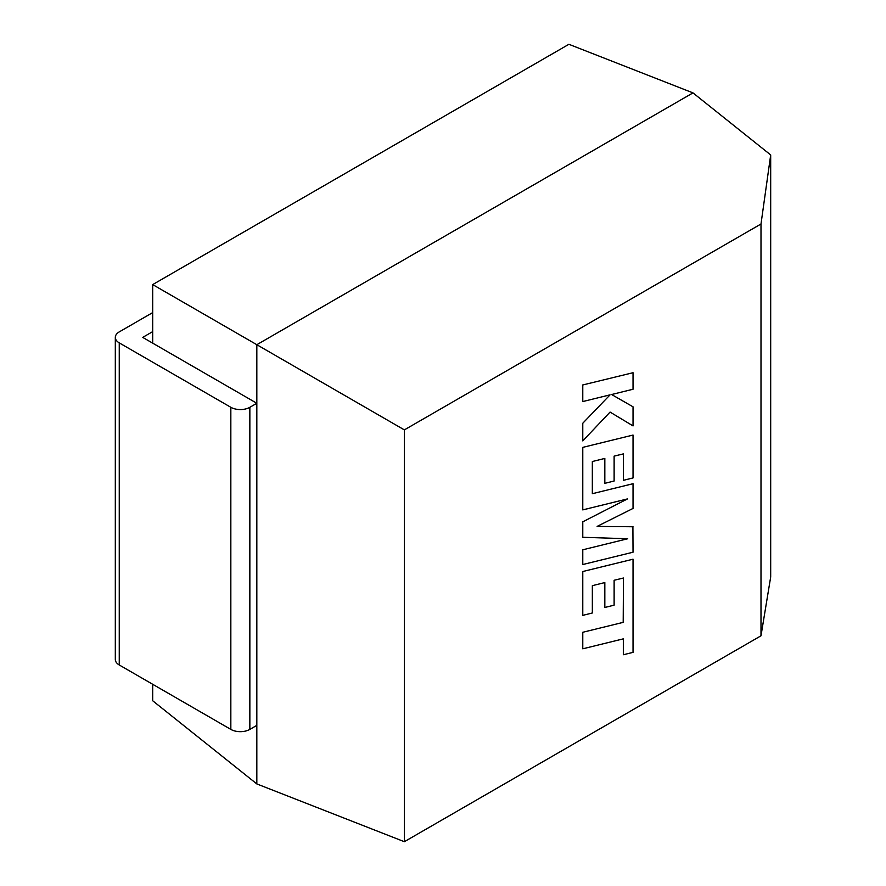 <?xml version="1.0" encoding="UTF-8"?>
<svg xmlns="http://www.w3.org/2000/svg" width="886" height="886" viewBox="0 0 886 886"><rect width="100%" height="100%" fill="white"/><g stroke="black" fill="none" stroke-linecap="round" stroke-linejoin="round"><path stroke-width="1.33" d="M770.687 154.95L770.687 576.974L760.996 635.794L760.996 223.992L770.687 154.95L692.985 92.886L568.89 44.3L152.691 284.594L152.691 343.148M152.691 684.28L152.691 700.76L256.829 783.933L256.829 344.709L152.691 284.594M760.996 223.992L404.359 429.887L256.829 344.709L692.985 92.886L256.829 344.709L256.829 783.933L404.359 841.7L760.996 635.794M404.359 429.887L404.359 841.7M623.334 622.326L582.778 632.272L582.778 648.807L623.334 638.85L623.334 654.743L633.036 652.362L633.036 559.199L582.778 571.525L582.778 615.371L592.346 612.979L592.346 585.668L604.828 582.567L604.828 607.475L614.12 605.171L614.12 580.264L623.467 578.015L623.201 622.249M633.036 526.76L597.131 526.406L633.036 508.431L633.036 483.712L592.335 493.701L592.335 461.528L604.828 458.427L604.828 483.335L614.12 481.032L614.12 456.124L623.467 453.876L623.467 480.312L633.036 477.931L633.036 435.059L582.778 447.375L582.778 509.893L627.521 498.896L582.778 521.821L582.778 537.293L627.731 538.743L582.778 549.796L582.778 564.537L633.036 552.211L632.903 526.683M582.778 385.056L582.778 401.557L610.066 394.835L582.778 423.242L582.778 440.896L610.066 412.079L633.036 425.911L633.036 406.818L611.606 394.525L633.036 389.242L633.036 372.718L582.656 384.989M230.836 729.399L230.836 407.294A13.445 7.764 0 0 0 249.852 407.294L249.852 729.399A13.445 7.764 180 0 1 230.836 729.399L119.256 664.976A13.445 7.764 180 0 1 115.313 659.483L115.313 337.389A13.445 7.764 0 0 0 119.256 342.882L119.256 664.976M230.836 407.294L119.256 342.882M249.852 729.399L256.829 725.368L256.829 403.274L249.852 407.294M256.829 403.274L142.712 337.389L152.691 331.63M152.691 312.592L119.256 331.896A13.445 7.764 0 0 0 115.313 337.389"/></g></svg>
